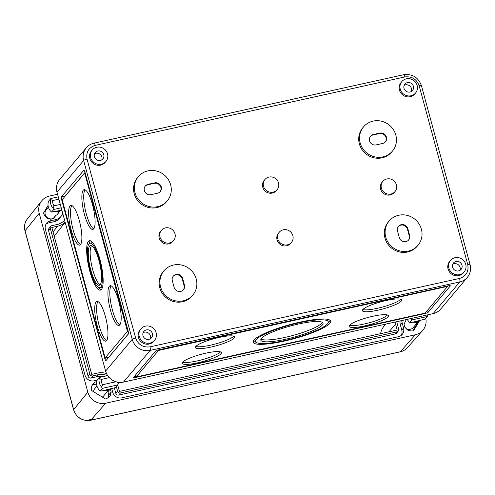 <?xml version="1.0" encoding="UTF-8"?>
<svg xmlns="http://www.w3.org/2000/svg" width="495" height="495" viewBox="0 0 495 495"><rect width="100%" height="100%" fill="white"/><g stroke="black" fill="none" stroke-linecap="round" stroke-linejoin="round"><path stroke-width="0.74" d="M149.991 343.097A8.929 8.495 -139.9 0 1 140.37 339.025A8.929 8.495 -139.9 0 1 140.852 328.878A8.929 8.495 -139.9 0 1 145.388 326.149A8.929 8.495 -139.9 0 1 155.003 330.227A8.929 8.495 -139.9 0 1 154.52 340.374A8.929 8.495 -139.9 0 1 149.991 343.097M140.852 328.878L140.06 329.818A8.929 8.495 40.1 0 0 139.584 339.966A8.929 8.495 40.1 0 0 149.199 344.037A8.929 8.495 40.1 0 0 153.735 341.309L154.52 340.374M459.595 274.669A8.929 8.495 -139.9 0 1 449.98 270.592A8.929 8.495 -139.9 0 1 450.456 260.444A8.929 8.495 -139.9 0 1 454.992 257.722A8.929 8.495 -139.9 0 1 464.607 261.793A8.929 8.495 -139.9 0 1 464.131 271.941A8.929 8.495 -139.9 0 1 459.595 274.669M450.456 260.444L449.67 261.385A8.929 8.495 40.1 0 0 449.188 271.532A8.929 8.495 40.1 0 0 458.809 275.604A8.929 8.495 40.1 0 0 463.339 272.881L464.131 271.941M183.255 300.812A18.853 17.931 -139.9 0 1 162.954 292.211A18.853 17.931 -139.9 0 1 163.963 270.79A18.853 17.931 -139.9 0 1 173.535 265.035A18.853 17.931 -139.9 0 1 193.836 273.636A18.853 17.931 -139.9 0 1 192.827 295.057A18.853 17.931 -139.9 0 1 183.255 300.812M163.963 270.79L163.177 271.73A18.853 17.931 40.1 0 0 162.162 293.151A18.853 17.931 40.1 0 0 182.463 301.752A18.853 17.931 40.1 0 0 192.035 295.998L192.827 295.057M408.425 251.045A18.853 17.931 -139.9 0 1 388.123 242.445A18.853 17.931 -139.9 0 1 389.132 221.024A18.853 17.931 -139.9 0 1 398.704 215.263A18.853 17.931 -139.9 0 1 419.005 223.864A18.853 17.931 -139.9 0 1 417.997 245.291A18.853 17.931 -139.9 0 1 408.425 251.045M389.132 221.024L388.346 221.958A18.853 17.931 40.1 0 0 387.331 243.385A18.853 17.931 40.1 0 0 407.632 251.986A18.853 17.931 40.1 0 0 417.205 246.225L417.997 245.291M287.397 244.858A7.939 7.549 -139.9 0 1 278.852 241.238A7.939 7.549 -139.9 0 1 279.273 232.217A7.939 7.549 -139.9 0 1 283.307 229.791A7.939 7.549 -139.9 0 1 291.852 233.411A7.939 7.549 -139.9 0 1 291.425 242.432A7.939 7.549 -139.9 0 1 287.397 244.858M279.273 232.217L278.487 233.157A7.939 7.549 40.1 0 0 278.06 242.173A7.939 7.549 40.1 0 0 286.611 245.798A7.939 7.549 40.1 0 0 290.639 243.373L291.425 242.432M169.525 242.965A7.939 7.549 -139.9 0 1 160.98 239.339A7.939 7.549 -139.9 0 1 161.407 230.324A7.939 7.549 -139.9 0 1 165.435 227.898A7.939 7.549 -139.9 0 1 173.98 231.518A7.939 7.549 -139.9 0 1 173.559 240.539A7.939 7.549 -139.9 0 1 169.525 242.965M161.407 230.324L160.615 231.258A7.939 7.549 40.1 0 0 160.188 240.279A7.939 7.549 40.1 0 0 168.739 243.899A7.939 7.549 40.1 0 0 172.767 241.48L173.559 240.539M390.945 194.028A7.939 7.549 -139.9 0 1 382.394 190.402A7.939 7.549 -139.9 0 1 382.821 181.387A7.939 7.549 -139.9 0 1 386.849 178.961A7.939 7.549 -139.9 0 1 395.4 182.581A7.939 7.549 -139.9 0 1 394.973 191.602A7.939 7.549 -139.9 0 1 390.945 194.028M382.821 181.387L382.029 182.321A7.939 7.549 40.1 0 0 381.608 191.342A7.939 7.549 40.1 0 0 390.153 194.962A7.939 7.549 40.1 0 0 394.181 192.543L394.973 191.602M273.073 192.128A7.939 7.549 -139.9 0 1 264.522 188.508A7.939 7.549 -139.9 0 1 264.949 179.487A7.939 7.549 -139.9 0 1 268.977 177.068A7.939 7.549 -139.9 0 1 277.528 180.687A7.939 7.549 -139.9 0 1 277.101 189.709A7.939 7.549 -139.9 0 1 273.073 192.128M264.949 179.487L264.163 180.428A7.939 7.549 40.1 0 0 263.736 189.449A7.939 7.549 40.1 0 0 272.281 193.069A7.939 7.549 40.1 0 0 276.315 190.643L277.101 189.709M382.845 156.89A18.853 17.931 -139.9 0 1 362.538 148.29A18.853 17.931 -139.9 0 1 363.553 126.868A18.853 17.931 -139.9 0 1 373.125 121.108A18.853 17.931 -139.9 0 1 393.426 129.709A18.853 17.931 -139.9 0 1 392.411 151.136A18.853 17.931 -139.9 0 1 382.845 156.89M363.553 126.868L362.761 127.803A18.853 17.931 40.1 0 0 361.752 149.23A18.853 17.931 40.1 0 0 382.053 157.831A18.853 17.931 40.1 0 0 391.625 152.07L392.411 151.136M157.676 206.656A18.853 17.931 -139.9 0 1 137.369 198.056A18.853 17.931 -139.9 0 1 138.383 176.635A18.853 17.931 -139.9 0 1 147.956 170.88A18.853 17.931 -139.9 0 1 168.257 179.481A18.853 17.931 -139.9 0 1 167.242 200.902A18.853 17.931 -139.9 0 1 157.676 206.656M138.383 176.635L137.591 177.575A18.853 17.931 40.1 0 0 136.583 198.996A18.853 17.931 40.1 0 0 156.884 207.597A18.853 17.931 40.1 0 0 166.456 201.842L167.242 200.902M101.382 164.204A8.929 8.495 -139.9 0 1 91.767 160.126A8.929 8.495 -139.9 0 1 92.249 149.979A8.929 8.495 -139.9 0 1 96.779 147.256A8.929 8.495 -139.9 0 1 106.4 151.328A8.929 8.495 -139.9 0 1 105.918 161.475A8.929 8.495 -139.9 0 1 101.382 164.204M92.249 149.979L91.457 150.919A8.929 8.495 40.1 0 0 90.981 161.067A8.929 8.495 40.1 0 0 100.596 165.144A8.929 8.495 40.1 0 0 105.126 162.416L105.918 161.475M410.992 95.77A8.929 8.495 -139.9 0 1 401.377 91.699A8.929 8.495 -139.9 0 1 401.853 81.551A8.929 8.495 -139.9 0 1 406.389 78.823A8.929 8.495 -139.9 0 1 416.004 82.9A8.929 8.495 -139.9 0 1 415.528 93.048A8.929 8.495 -139.9 0 1 410.992 95.77M401.853 81.551L401.068 82.492A8.929 8.495 40.1 0 0 400.585 92.639A8.929 8.495 40.1 0 0 410.2 96.711A8.929 8.495 40.1 0 0 414.736 93.982L415.528 93.048M150.406 338.747A5.049 4.801 40.1 0 0 143.16 332.652M148.964 339.335A4.962 4.721 40.1 0 0 151.718 332.126A4.962 4.721 40.1 0 0 143.971 331.334A4.962 4.721 40.1 0 0 148.964 339.335M460.016 270.32A5.049 4.801 40.1 0 0 452.764 264.219M458.574 270.901A4.962 4.721 40.1 0 0 461.321 263.693A4.962 4.721 40.1 0 0 453.581 262.907A4.962 4.721 40.1 0 0 458.574 270.901M174.129 287.36A5.457 5.191 40.1 0 0 183.466 289.73A5.457 5.191 40.1 0 0 184.449 285.077L182.661 278.487A5.457 5.191 40.1 0 0 173.324 276.117A5.457 5.191 40.1 0 0 172.34 280.77L174.129 287.36M399.298 237.594A5.457 5.191 40.1 0 0 408.635 239.964A5.457 5.191 40.1 0 0 409.619 235.311L407.831 228.721A5.457 5.191 40.1 0 0 398.494 226.345A5.457 5.191 40.1 0 0 397.51 230.998L399.298 237.594M101.803 159.854A5.049 4.801 40.1 0 0 94.551 153.759M100.361 160.436A4.962 4.721 40.1 0 0 103.108 153.227A4.962 4.721 40.1 0 0 95.368 152.441A4.962 4.721 40.1 0 0 100.361 160.436M411.413 91.42A5.049 4.801 40.1 0 0 404.161 85.326M409.971 92.008A4.962 4.721 40.1 0 0 412.719 84.8A4.962 4.721 40.1 0 0 404.978 84.008A4.962 4.721 40.1 0 0 409.971 92.008M71.874 205.549A20.345 5.08 -102.5 0 0 73.081 229.661A20.345 5.08 -102.5 0 0 80.499 244.561M71.206 230.076A20.345 5.08 77.5 0 1 70.859 205.4A20.345 5.08 77.5 0 1 79.293 220.454A20.345 5.08 77.5 0 1 79.639 245.124A20.345 5.08 77.5 0 1 71.206 230.076M97.973 301.591A20.345 5.08 -102.5 0 0 99.173 325.698A20.345 5.08 -102.5 0 0 106.592 340.597M97.298 326.112A20.345 5.08 77.5 0 1 96.952 301.436A20.345 5.08 77.5 0 1 105.385 316.491A20.345 5.08 77.5 0 1 105.732 341.166A20.345 5.08 77.5 0 1 97.298 326.112M111.189 285.869A20.345 5.08 -102.5 0 0 112.396 309.975A20.345 5.08 -102.5 0 0 119.815 324.875M110.521 310.39A20.345 5.08 77.5 0 1 110.175 285.714A20.345 5.08 77.5 0 1 118.608 300.768A20.345 5.08 77.5 0 1 118.955 325.438A20.345 5.08 77.5 0 1 110.521 310.39M85.097 189.826A20.345 5.08 -102.5 0 0 86.303 213.933A20.345 5.08 -102.5 0 0 93.722 228.832M84.428 214.347A20.345 5.08 77.5 0 1 84.082 189.678A20.345 5.08 77.5 0 1 92.516 204.726A20.345 5.08 77.5 0 1 92.862 229.402A20.345 5.08 77.5 0 1 84.428 214.347M90.449 240.793A25.301 6.317 -102.5 0 0 89.088 243.738M89.873 271.402A25.301 6.317 77.5 0 1 89.447 240.712A25.301 6.317 77.5 0 1 99.941 259.436A25.301 6.317 77.5 0 1 100.367 290.126A25.301 6.317 77.5 0 1 89.873 271.402M349.618 325.277A20.345 3.706 164.8 0 0 364.258 324.002A20.345 3.706 164.8 0 0 387.492 314.987M372.859 316.262A20.345 3.706 -15.2 0 1 388.445 315.736A20.345 3.706 -15.2 0 1 364.765 325.883A20.345 3.706 -15.2 0 1 349.179 326.403A20.345 3.706 -15.2 0 1 372.859 316.262M182.618 362.185A20.345 3.706 164.8 0 0 197.258 360.911A20.345 3.706 164.8 0 0 220.492 351.896M205.858 353.17A20.345 3.706 -15.2 0 1 221.444 352.65A20.345 3.706 -15.2 0 1 197.765 362.792A20.345 3.706 -15.2 0 1 182.185 363.318A20.345 3.706 -15.2 0 1 205.858 353.17M195.841 346.463A20.345 3.706 164.8 0 0 210.474 345.188A20.345 3.706 164.8 0 0 233.714 336.173M219.081 337.448A20.345 3.706 -15.2 0 1 234.661 336.928A20.345 3.706 -15.2 0 1 210.988 347.069A20.345 3.706 -15.2 0 1 195.401 347.589A20.345 3.706 -15.2 0 1 219.081 337.448M362.841 309.548A20.345 3.706 164.8 0 0 377.475 308.274A20.345 3.706 164.8 0 0 400.715 299.258M386.081 300.533A20.345 3.706 -15.2 0 1 401.662 300.013A20.345 3.706 -15.2 0 1 377.988 310.161A20.345 3.706 -15.2 0 1 362.402 310.681A20.345 3.706 -15.2 0 1 386.081 300.533M328.265 322.505A40.188 7.32 164.8 0 0 330.103 320.284M299.914 322.158A40.188 7.32 -15.2 0 1 330.703 321.131A40.188 7.32 -15.2 0 1 283.932 341.173A40.188 7.32 -15.2 0 1 253.143 342.2A40.188 7.32 -15.2 0 1 299.914 322.158M99.439 260.03A22.782 5.686 77.5 0 1 99.823 287.663A22.782 5.686 77.5 0 1 90.375 270.808A22.782 5.686 77.5 0 1 89.991 243.175A22.782 5.686 77.5 0 1 99.439 260.03M102.601 286.685A22.782 5.686 77.5 0 1 101.698 287.249L99.823 287.663M284.433 340.572A37.67 6.856 -15.2 0 1 255.575 341.544A37.67 6.856 -15.2 0 1 299.413 322.759A37.67 6.856 -15.2 0 1 328.272 321.787A37.67 6.856 -15.2 0 1 284.433 340.572M255.575 341.544L255.061 339.657A37.67 6.856 -15.2 0 1 255.067 338.939M91.532 245.712A20.345 5.08 -102.5 0 0 92.738 269.818A20.345 5.08 -102.5 0 0 100.157 284.718M90.863 270.233A20.345 5.08 77.5 0 1 90.517 245.557A20.345 5.08 77.5 0 1 98.95 260.611A20.345 5.08 77.5 0 1 99.297 285.281A20.345 5.08 77.5 0 1 90.863 270.233M260.976 339.063A32.249 5.872 164.8 0 0 284.996 337.411A32.249 5.872 164.8 0 0 322.356 322.387M298.337 324.039A32.249 5.872 -15.2 0 1 323.043 323.21A32.249 5.872 -15.2 0 1 285.51 339.292A32.249 5.872 -15.2 0 1 260.803 340.121A32.249 5.872 -15.2 0 1 298.337 324.039M327.393 319.287A37.67 6.856 -15.2 0 1 327.758 319.906L328.272 321.787M89.991 243.175L91.866 242.76A22.782 5.686 77.5 0 1 92.924 242.89M253.23 341.166A40.188 7.32 164.8 0 0 255.94 342.156M98.765 287.533A25.301 6.317 -102.5 0 0 101.24 289.631M136.156 375.891L136.373 376.794L137.127 376.769L424.221 313.316L425.354 312.871L447.455 286.586L447.344 286.042M446.62 286.203L446.719 286.562L158.493 350.454L158.351 349.934M136.391 376.745L158.493 350.454M446.719 286.562L447.474 286.537M128.174 331.204L127.444 331.365L84.923 173.894L85.412 173.782M105.546 357.625L105.689 358.151L106.19 357.464M84.923 173.894L84.472 173.188L62.37 199.473L62.426 200.648L104.891 356.945L105.305 357.681L106.283 357.446M127.444 331.365L105.342 357.656M148.123 184.313A5.457 5.191 40.1 0 0 145.06 192.184A5.457 5.191 40.1 0 0 150.938 194.671L157.503 193.223A5.457 5.191 40.1 0 0 160.566 185.353A5.457 5.191 40.1 0 0 154.688 182.865L148.123 184.313L147.727 184.784A5.457 5.191 40.1 0 0 145.165 186.219M160.071 191.782A5.457 5.191 40.1 0 0 154.298 183.336L154.688 182.865M147.727 184.784L154.298 183.336M373.292 134.547A5.457 5.191 40.1 0 0 370.229 142.411A5.457 5.191 40.1 0 0 376.107 144.905L382.672 143.451A5.457 5.191 40.1 0 0 385.735 135.587A5.457 5.191 40.1 0 0 379.857 133.093L373.292 134.547L372.896 135.017A5.457 5.191 40.1 0 0 370.334 136.453M385.24 142.016A5.457 5.191 40.1 0 0 379.467 133.563L379.857 133.093M372.896 135.017L379.467 133.563M408.431 240.193A5.457 5.191 40.1 0 0 409.223 235.781L409.619 235.311M407.831 228.721L407.435 229.191L409.223 235.781M407.435 229.191A5.457 5.191 40.1 0 0 398.302 226.586M183.261 289.959A5.457 5.191 40.1 0 0 184.053 285.547L184.449 285.077M182.661 278.487L182.265 278.957L184.053 285.547M182.265 278.957A5.457 5.191 40.1 0 0 173.132 276.358M135.24 375.389L135.543 376.503L136.131 375.798M135.797 377.444A2.976 0.544 -15.2 0 1 133.514 377.524A2.976 0.544 -15.2 0 1 133.576 377.363L155.678 351.079A2.976 0.544 -15.2 0 1 159.081 349.755L448.049 285.881A2.976 0.544 -15.2 0 1 450.332 285.807A2.976 0.544 -15.2 0 1 450.271 285.968L428.169 312.252A2.976 0.544 -15.2 0 1 424.766 313.576L135.797 377.444L135.543 376.503L136.249 376.349M104.754 358.355L61.776 200.178A2.976 0.743 77.5 0 1 61.603 196.645L83.705 170.36A2.976 0.743 77.5 0 1 83.828 170.28A2.976 0.743 77.5 0 1 85.06 172.483L128.038 330.666A2.976 0.743 77.5 0 1 128.211 334.193L106.109 360.478A2.976 0.743 77.5 0 1 105.986 360.558A2.976 0.743 77.5 0 1 104.754 358.355L108.504 357.526A2.976 0.743 -102.5 0 0 108.529 357.607M128.329 333.952L108.504 357.526M85.041 172.402L65.352 195.816A2.976 0.743 -102.5 0 0 65.235 196.063M93.864 143.247A2.976 0.743 77.5 0 1 93.988 143.166C90.907 143.872 88.345 145.412 86.309 147.795L59.666 179.475A14.887 14.157 40.1 0 0 56.987 192.165L105.596 371.064A14.887 14.157 40.1 0 0 123.502 382.072L433.113 313.644A14.887 14.157 40.1 0 0 440.668 309.097L467.305 277.417C470.312 273.636 471.228 269.348 470.046 264.565A2.976 0.544 164.8 0 0 467.763 264.646C468.901 271.619 466.166 276.21 459.577 278.431L149.966 346.859C142.981 347.645 138.204 344.706 135.642 338.054L87.033 159.155C85.901 152.182 88.63 147.59 95.226 145.369L404.83 76.942C411.815 76.156 416.592 79.095 419.16 85.746L467.763 264.646M105.744 403.196L415.348 334.769L400.375 351.759L90.771 420.187L93.481 418.937L91.816 419.005L105.744 403.196A14.887 14.157 -139.9 0 1 87.832 392.182L73.644 409.656L25.035 230.763A14.237 13.538 -139.9 0 1 27.374 218.908L41.667 200.896A14.887 14.157 -139.9 0 1 49.463 196.057L57.556 194.263M385.865 324.089L384.411 325.716A17.486 16.626 40.1 0 0 380.606 333.661M65.142 222.181A16.867 16.044 -139.9 0 1 57.649 226.184L51.833 227.471L91.742 374.35L97.558 373.069A16.867 16.044 -139.9 0 1 106.53 373.583M117.674 384.931A16.867 16.044 -139.9 0 1 117.853 385.549L119.444 391.384L397.151 330.004L395.561 324.169A16.867 16.044 -139.9 0 1 395.134 322.041M64.598 220.17A15.085 14.343 -139.9 0 1 57.191 224.489L51.938 225.652A2.382 2.265 -139.9 0 0 50.725 226.376L48.949 228.492A2.382 2.265 40.1 0 0 48.522 230.522L88.122 376.274A2.382 2.265 40.1 0 0 90.987 378.038L96.24 376.874A15.085 14.343 -139.9 0 1 102.211 376.794M48.522 230.522L50.298 228.405A2.382 2.265 -139.9 0 1 50.725 226.376M50.298 228.405L89.898 374.158L88.122 376.274M90.987 378.038L92.763 375.922A2.382 2.265 -139.9 0 1 89.898 374.158M92.763 375.922L98.016 374.764A15.085 14.343 -139.9 0 1 107.242 375.686M116.337 386.539L117.6 391.192L115.824 393.308A2.382 2.265 40.1 0 0 118.689 395.066L395.27 333.939A2.382 2.265 40.1 0 0 396.483 333.209L398.258 331.099A2.382 2.265 -139.9 0 1 397.046 331.823L395.27 333.939M118.689 395.066L120.464 392.956A2.382 2.265 -139.9 0 1 117.6 391.192M120.464 392.956L397.046 331.823M396.835 321.663A15.085 14.343 -139.9 0 0 397.25 323.792L398.685 329.07A2.382 2.265 -139.9 0 1 398.258 331.099M64.523 219.898A15.085 14.343 -139.9 0 1 63.905 220.894M114.376 387.969A15.085 14.343 -139.9 0 1 114.388 388.031L115.824 393.308M50.608 220.751L48.832 222.868L54.085 221.704A9.925 9.436 40.1 0 0 59.122 218.679L60.897 216.562A9.925 9.436 -139.9 0 1 55.861 219.594L50.608 220.751A7.543 7.171 40.1 0 0 46.777 223.059A7.543 7.171 40.1 0 0 45.416 229.488L85.016 375.241A7.543 7.171 40.1 0 0 94.093 380.816L97.168 380.141M48.832 222.868A7.543 7.171 40.1 0 0 45.998 224.204M401.21 335.381A7.543 7.171 40.1 0 0 401.785 330.103L403.561 327.987L402.132 322.715A9.925 9.436 -139.9 0 1 401.798 320.562M400.108 320.939A9.925 9.436 40.1 0 0 400.356 324.831L401.785 330.103M62.692 213.147A9.925 9.436 -139.9 0 1 60.897 216.562M111.765 388.748L112.718 392.275A7.543 7.171 40.1 0 0 121.795 397.85L398.376 336.724A7.543 7.171 40.1 0 0 402.206 334.416A7.543 7.171 40.1 0 0 403.561 327.987M405.82 319.677A5.853 5.569 40.1 0 0 405.807 320.939L403.976 324.015L404.836 327.183L407.54 329.973A10.624 10.104 -139.9 0 0 413.517 330.858L419.141 321.391M412.774 330.938L418.046 322.059M96.612 383.229L95.758 384.244L92.602 384.937L91.959 385.549M92.602 384.937L94.972 382.121L92.287 384.671A10.624 10.104 -139.9 0 0 91.693 390.555L105.367 398.964A10.624 10.104 -139.9 0 0 109.859 396.111A10.624 10.104 -139.9 0 0 110.212 395.691L111.177 392.089L110.354 389.058M109.624 389.744L107.947 391.737L107.446 391.427M108.065 397.683L108.813 394.905L107.947 391.737M108.813 394.905L111.177 392.089M96.729 384.838L95.758 384.244M96.748 381.732L94.972 382.121M109.42 396.575L110.212 395.691M48.058 205.425L43.486 213.122A10.624 10.104 -139.9 0 0 47.025 218.097L50.713 219.236L53.868 218.536L55.7 215.455L53.07 218.71M55.7 215.455A5.853 5.569 40.1 0 0 58.36 213.097M27.374 218.908C24.676 222.484 23.884 226.487 24.985 230.911A2.976 0.544 164.8 0 1 25.035 230.763L39.229 213.289A14.887 14.157 -139.9 0 1 41.667 200.896M39.229 213.289L87.832 392.182M425.774 318.31A14.887 14.157 -139.9 0 1 422.656 330.512A14.887 14.157 -139.9 0 1 415.348 334.769M90.938 420.001L89.224 419.921L91.816 419.005M48.374 207.089L46.252 209.62A5.754 5.476 40.1 0 0 53.25 218.413M56.411 211.34A5.754 5.476 40.1 0 0 60.303 210.48M61.231 207.795L53.776 209.441L51.573 212.064L61.869 210.134M51.573 212.064A9.925 9.436 -139.9 0 1 48.603 201.137L50.806 198.52L58.268 196.874M53.776 209.441L53.039 208.228A9.925 9.436 -139.9 0 1 50.663 199.485L50.806 198.52M60.322 204.429L54.048 205.815L53.039 208.228M50.663 199.485L52.619 200.543L58.886 199.157M54.048 205.815A8.099 7.703 -139.9 0 1 52.619 200.543M102.292 397.077A5.754 5.476 40.1 0 0 103.665 395.92L108.114 390.629M105.02 390.239A5.754 5.476 40.1 0 0 108.906 389.379M96.983 385.989L94.854 388.513A5.754 5.476 40.1 0 0 93.623 391.743M102.069 390.889L115.459 387.579L117.662 384.962L102.378 388.34L100.176 390.957L102.069 390.889M100.176 390.957A9.925 9.436 -139.9 0 1 97.206 380.036L99.408 377.413L107.675 375.587M102.378 388.34L101.642 387.121A9.925 9.436 -139.9 0 1 99.266 378.384L99.408 377.413M116.016 381.756L102.651 384.708L101.642 387.121M117.662 384.962L118.262 383.446L117.433 382.115M118.447 382.282A9.925 9.436 -139.9 0 1 118.262 383.446M99.266 378.384L101.221 379.436L109.333 377.642M102.651 384.708A8.099 7.703 -139.9 0 1 101.221 379.436M406.166 328.556A5.754 5.476 40.1 0 0 413.275 327.492L417.724 322.202M414.624 321.806A5.754 5.476 40.1 0 0 418.516 320.946M411.679 322.462L425.069 319.145L427.272 316.528L411.982 319.906L409.78 322.523L411.679 322.462M409.78 322.523A9.925 9.436 -139.9 0 1 407.292 319.349M411.982 319.906L411.246 318.693A9.925 9.436 -139.9 0 1 411.091 318.508M427.272 316.528L427.754 314.826M159.526 349.656L159.625 350.014M127.877 330.085L127.388 330.19M84.558 173.163L85.208 173.021M424.766 313.576L424.661 313.199M427.612 310.192L428.169 312.252M61.603 196.645L65.352 195.816M62.314 200.054L61.776 200.178M86.309 147.795A14.887 14.157 40.1 0 0 83.63 160.485L56.987 192.165M433.113 313.644L459.75 281.958A14.887 14.157 40.1 0 0 467.305 277.417M123.502 382.072L150.146 350.392L459.75 281.958A2.976 0.743 -102.5 0 0 459.577 278.431M105.596 371.064L132.233 339.378A14.887 14.157 40.1 0 0 150.146 350.392A2.976 0.743 -102.5 0 0 149.966 346.859M87.033 159.155A2.976 0.544 164.8 0 0 83.63 160.485L132.233 339.378A2.976 0.544 -15.2 0 1 135.642 338.054M403.468 74.819A2.976 0.743 77.5 0 1 403.598 74.739L93.988 143.166A2.976 0.743 77.5 0 1 95.226 145.369M419.16 85.746A2.976 0.544 164.8 0 1 421.437 85.672C418.312 77.319 412.36 73.675 403.598 74.739A2.976 0.743 77.5 0 1 404.83 76.942M57.649 226.184L53.045 231.92M388.909 331.829L395.561 324.169M96.24 376.874L98.016 374.764M54.085 221.704L55.861 219.594M400.356 324.831L402.132 322.715M90.771 420.187A14.237 13.538 -139.9 0 1 73.644 409.656A2.976 0.544 164.8 0 0 73.588 409.811C76.583 417.792 82.269 421.276 90.653 420.261A2.976 0.743 77.5 0 0 90.771 420.187M422.656 330.512L407.366 347.688A14.237 13.538 -139.9 0 1 400.375 351.759A2.976 0.743 77.5 0 1 400.257 351.834L90.653 420.261M60.99 210.332L58.534 211.557L55.725 211.495M109.593 389.225L107.137 390.45L104.334 390.388M419.203 320.797L416.747 322.022L413.938 321.96M136.373 376.794L136.113 375.854M105.305 357.681L106.239 357.47M84.509 173.157L85.202 173.009M421.437 85.672L470.046 264.565M65.185 222.335L54.196 236.177M24.985 230.911L73.588 409.811M407.366 347.688C405.442 349.81 403.072 351.19 400.257 351.834M54.753 211.712L58.54 212.039L61.832 210.059M59.511 211.736L57.049 214.663M103.356 390.604L107.143 390.932L110.434 388.952M412.966 322.177L416.753 322.505L420.038 320.525"/></g></svg>
